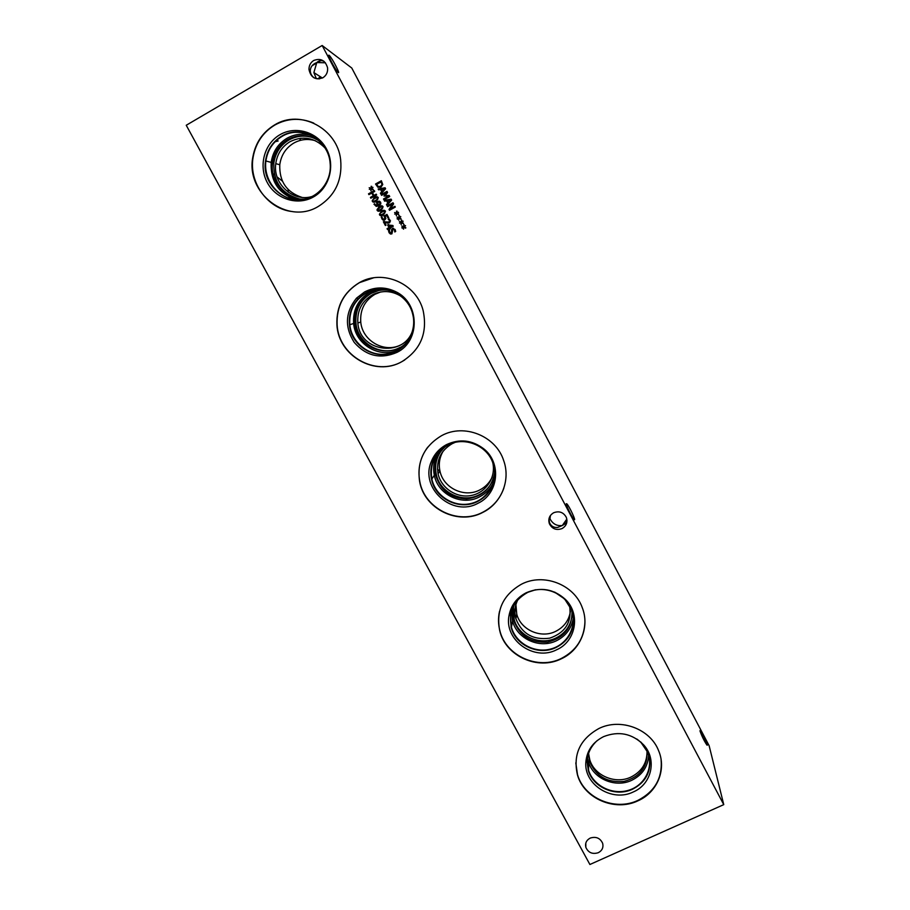 <?xml version="1.0" encoding="UTF-8"?>
<svg xmlns="http://www.w3.org/2000/svg" width="910" height="910" viewBox="0 0 910 910"><rect width="100%" height="100%" fill="white"/><g stroke="black" fill="none" stroke-linecap="round" stroke-linejoin="round"><path stroke-width="1.36" d="M388.866 219.754L388.206 219.299L389.036 218.844L390.458 220.823L389.56 222.859L384.464 222.199L386.033 225.134L385.362 225.509L383.394 221.812L389.082 222.063L389.639 220.846L388.422 219.333L389.15 218.935M384.464 222.199L386.818 222.939M388.001 223.189L387.034 222.973M387.796 222.302L389.867 221.392L389.082 219.776M383.394 221.812L384.384 221.414M385.522 225.418L383.611 221.835M376.638 194.968L370.836 198.221L370.415 197.413L373.248 195.821L371.78 193.045L368.937 194.638L368.504 193.841L374.317 190.588L374.738 191.384L372.463 192.658L373.942 195.434L376.217 194.16L376.638 194.968M373.942 195.434L376.296 194.308M368.504 193.841L374.397 190.725M369.096 194.547L368.743 193.898M371.78 193.045L373.248 195.821M370.415 197.413L373.487 195.877M370.996 198.13L370.643 197.47M371.451 188.962L370.836 190.816L370.973 189.018L369.301 189.337L370.734 188.563L369.187 187.722L371.041 188.199L371.655 186.334L371.507 188.143L372.918 187.312L371.746 188.586L373.293 189.439L371.451 188.962L373.043 189.883M371.507 188.143L372.998 187.46M371.087 186.311L371.655 186.391M371.041 188.199L371.314 186.379M370.734 188.563L369.426 187.79M369.301 189.337L370.973 188.632M370.973 189.018L371.075 190.827M375.853 200.575L377.764 198.448L376.558 197.584L373.032 199.54L372.759 200.462L373.976 201.349L375.853 200.575M373.669 201.349L377.741 199.404L377.104 197.629M378.287 197.777L376.296 201.394C374.249 202.543 372.907 202.464 372.247 201.155L374.238 197.538C376.285 196.378 377.639 196.458 378.287 197.777M373.601 202.191L372.247 200.598L374.465 197.595L377.195 196.799M378.401 204.977L380.084 203.51L380.016 202.566L378.094 202.225L377.309 203.203L379.004 204.841L380.312 203.556L379.368 201.997M376.49 202.907L377.627 201.429L379.39 201.178L380.653 202.225L380.835 203.851L379.038 205.706L376.251 206.399L373.964 204.193L374.704 203.738L374.965 204.613L377.843 205.285L376.49 202.907L379.379 201.178M377.843 205.285L376.717 202.953M376.308 205.603L378.071 205.33M376.251 206.399L373.964 204.193L374.738 203.897M380.653 209.607L382.564 207.48L381.358 206.615L377.57 209.505L378.776 210.369L380.653 209.607M378.503 210.381L382.541 208.435L381.87 206.65M383.099 206.82L381.097 210.426C379.049 211.575 377.707 211.495 377.047 210.187L379.038 206.581C381.085 205.421 382.439 205.501 383.099 206.82M378.469 211.222L377.047 209.63L379.265 206.615L381.938 205.819M383.053 214.112L384.964 211.984L383.758 211.131L380.232 213.088L379.971 214.021L381.176 214.885L383.053 214.112M380.926 214.896L384.93 212.94L384.248 211.165M385.487 211.325L383.485 214.931C381.449 216.079 380.107 216 379.447 214.692L381.438 211.086C383.485 209.937 384.839 210.017 385.487 211.325M380.903 215.738L379.447 214.146L381.665 211.131L384.304 210.324M384.998 218.298L383.974 216.057L386.966 214.396L388.718 217.695L388.035 218.07L386.693 215.545L385.146 216.409L385.851 218.525L384.782 219.924L383.099 220.174L381.245 217.262L382.063 216.807L382.427 218.65L384.35 219.105L385.203 217.808L384.191 216.091L387.034 214.51M386.693 215.545L388.195 217.979M383.463 219.356L385.226 218.332M381.245 217.262L382.086 216.944M383.474 220.231L381.973 219.048L381.461 217.297M391.937 225.976L388.593 225.214L392.142 225.999L389.662 227.227L392.142 225.999M388.593 225.214L389.662 227.227M390.458 228.717L389.457 228.353L387.455 229.456L387.046 228.683L389.036 227.58L387.637 224.929L392.87 225.498L393.257 226.237L390.072 228L390.458 228.717M387.637 224.929L388.627 224.52M389.036 227.58L387.853 224.952M387.046 228.683L389.252 227.602M387.614 229.365L387.262 228.706M389.457 228.353L389.992 228.979M390.993 234.075L388.832 231.64L389.446 230.082M391.55 230.617L392.381 228.376L395.111 229.468L395.679 231.458L394.758 231.97L394.474 229.889L392.904 229.161L391.926 233.836L390.413 233.972L389.059 232.698L388.456 230.492L389.423 229.957L389.696 232.277L391.368 233.074L391.744 229.365L393.45 228.171M394.951 231.868L394.678 229.911L393.518 229.058M390.925 233.21L392.073 231.857L391.766 230.628M186.243 125.261L589.896 864.5L723.757 804.633L322.163 45.5L186.243 125.261M401.64 222.779L401.014 224.622L401.173 222.836L399.49 223.143L400.935 222.381L399.376 221.539L401.23 222.017L401.856 220.174L401.697 221.96L403.107 221.141L401.936 222.404L403.483 223.257L401.64 222.779L403.244 223.678M396.851 213.759L396.237 215.602L396.385 213.816L394.712 214.134L396.146 213.361L394.599 212.53L396.453 212.997L397.078 211.143L396.919 212.94L398.591 212.621L397.147 213.384L398.705 214.237L396.851 213.759L398.455 214.669M389.73 196.549L383.918 199.802L383.485 198.994L388.502 196.196L383.997 196.037L386.579 192.567L381.563 195.377L381.165 194.626L386.989 191.373L387.569 192.465L385.135 195.786L389.139 195.434L389.73 196.549M378.617 189.815L378.185 188.996L385.078 187.767L385.613 188.757L380.869 194.057L380.414 193.216L381.756 191.748L380.528 189.451L378.617 189.815M382.769 184.548L380.971 187.153L377.877 187.278L375.534 184.013L381.358 180.737L382.769 184.548M384.646 201.178L384.213 200.371L391.118 199.154L391.641 200.143L386.898 205.421L386.454 204.579L387.785 203.123L386.568 200.826L384.646 201.178M395.304 207.059L389.491 210.301L389.014 209.402L392.62 203.942L387.603 206.741L387.205 205.99L393.018 202.748L393.62 203.886L390.299 208.879L394.906 206.308L395.304 207.059M399.251 218.263L398.625 220.118L398.773 218.32L397.374 219.139L398.534 217.877L396.988 217.035L398.842 217.501L399.467 215.659L399.308 217.456L400.718 216.625L399.547 217.899L401.094 218.753L399.251 218.263L400.844 219.173M404.029 227.273L403.403 229.127L403.562 227.341L402.152 228.148L403.312 226.886L401.765 226.044L403.619 226.522L404.245 224.679L404.085 226.465L405.496 225.646L404.324 226.908L405.871 227.762L404.029 227.273L405.632 228.182M598.245 852.727C592.399 854.479 588.258 852.681 585.835 847.312C584.948 843.206 586.427 840.123 590.26 838.064C596.039 836.301 600.179 838.053 602.659 843.342C603.614 847.517 602.147 850.645 598.245 852.727M322.891 77.76C315.417 80.342 310.776 77.566 308.979 69.456C308.956 65.52 310.549 62.528 313.723 60.481C320.684 57.887 325.302 60.322 327.577 67.772C327.964 72.129 326.406 75.462 322.891 77.76M562.073 528.562C556.397 530.598 552.154 528.972 549.367 523.694C547.979 518.973 549.424 515.322 553.678 512.74C559.252 510.703 563.472 512.25 566.327 517.38C567.84 522.192 566.429 525.923 562.073 528.562M637.91 800.834C615.08 811.902 584.027 798.605 577.486 775.013C572.788 754.583 579.966 739.068 598.996 728.466C620.552 717.751 650.366 728.876 658.647 750.795C666.746 769.644 657.111 792.553 637.91 800.834M561.504 658.704C537.981 670.772 505.664 656.178 499.772 630.892C495.791 610.428 503.014 594.867 521.453 584.209C543.384 572.686 574.039 584.425 582.218 607.539C589.998 626.819 580.455 650.036 561.504 658.704M482.835 512.387C458.276 525.741 424.14 508.997 419.601 481.379C416.814 461.336 424.151 446.093 441.6 435.662C464.077 423.161 495.893 435.913 503.685 460.585C510.828 480.23 501.364 503.401 482.835 512.387M401.822 361.679C375.421 376.99 338.361 355.981 336.916 324.881C336.2 306.295 343.673 292.212 359.336 282.646C382.769 268.825 416.393 283.488 423.127 310.503C427.78 332.867 420.682 349.929 401.822 361.679M318.352 206.411C287.696 225.487 245.165 193.227 252.923 156.634C255.573 142.688 262.797 132.132 274.558 124.943C300.141 108.836 337.348 128.401 340.647 159.694C342.49 180.282 335.051 195.855 318.352 206.411M401.697 221.96L403.164 221.244M401.287 220.14L401.856 220.186M401.23 222.017L401.492 220.174M400.935 222.381L399.581 221.574M399.49 223.143L401.128 222.404M401.173 222.836L401.219 224.633M396.919 212.94L398.387 212.235M396.498 211.12L397.067 211.177M396.453 212.997L396.703 211.154M396.146 213.361L394.803 212.565M394.712 214.134L396.35 213.395M396.385 213.816L396.441 215.613M385.135 195.786L389.184 195.502M381.165 194.626L387.068 191.51M381.711 195.297L381.392 194.683M386.579 192.567L383.997 196.037M388.502 196.196L383.485 198.994M384.065 199.722L383.713 199.051M384.543 188.688L381.301 189.303L382.518 191.225L384.759 188.757L382.291 191.168M378.787 189.78L378.401 189.064L385.135 187.869M380.528 189.451L381.756 191.748M380.414 193.216L381.973 191.817M380.983 193.921L380.642 193.273M381.938 184.332L381.108 181.92L382.154 184.4L380.528 186.311L382.154 184.4M381.108 181.92L376.626 184.446L378.23 186.505L380.528 186.311M378.731 186.698L380.755 186.368M375.534 184.013L381.438 180.897M377.877 187.278L375.762 184.082M390.572 200.075L387.341 200.678L388.547 202.577L390.788 200.12L388.331 202.532M384.828 201.155L384.441 200.416L391.163 199.233M386.568 200.826L387.785 203.123M386.454 204.579L388.001 203.169M387.023 205.285L386.67 204.625M390.299 208.879L394.974 206.433M387.205 205.99L393.086 202.873M387.751 206.65L387.421 206.035M392.62 203.942L389.014 209.402M389.639 210.21L389.23 209.436M399.308 217.456L400.775 216.739M398.899 215.636L399.467 215.681M398.842 217.501L399.103 215.67M398.534 217.877L397.192 217.069M397.101 218.639L398.739 217.899M398.773 218.32L398.83 220.129M404.085 226.465L405.553 225.748M403.676 224.645L404.245 224.69M403.619 226.522L403.869 224.668M403.312 226.886L401.97 226.067M401.879 227.648L403.517 226.908M403.562 227.341L403.608 229.127M699.961 730.855L700.256 730.4C702.122 732.175 709.061 747.451 706.865 744.983C704.158 740.911 701.86 736.201 699.961 730.855M314.291 77.976C311.538 75.894 310.208 73.323 310.287 70.297C310.674 66.623 312.847 64.053 316.794 62.562L313.87 72.584L316.373 78.738M329.147 55.339L329.431 55.601C332.4 58.433 341.25 75.78 337.894 72.186C335.164 69.638 326.622 53.189 329.147 55.339M325.439 62.79L316.794 62.562C319.046 60.458 321.492 60.083 324.119 61.425M549.515 517.096L549.993 518.768C552.723 523.955 556.829 526.207 562.323 525.502L557.693 527.436C553.758 527.8 551.028 526.196 549.503 522.636L548.969 518.791M566.27 503.719L566.85 503.822C569.41 506.29 576.883 522.533 573.971 519.337C572.037 517.517 565.918 505.13 566.27 503.719M566.998 520.577L565.69 523.455L562.323 525.502L566.839 519.087M661.092 759.566C662.605 778.005 654.859 791.609 637.865 800.39C615.058 811.447 584.038 798.161 577.497 774.581L575.803 762.91M633.326 791.939C612.191 802.518 583.765 784.67 585.858 762.125C586.882 750.613 592.797 742.116 603.592 736.634C618.743 730.753 632.075 733.483 643.586 744.824C657.27 759.406 651.731 784.215 633.326 791.939M640.594 741.866L647.977 752.707C652.709 768.7 647.601 780.848 632.643 789.152C615.99 797.262 593.286 787.707 588.304 770.52L586.995 760.476C587.382 754.231 589.623 748.668 593.718 743.766M649.74 759.588C650.65 772.931 644.951 782.782 632.643 789.152C615.99 797.251 593.286 787.696 588.304 770.508L588.304 770.52M640.674 741.934L642.528 743.868M597.176 740.581C588.269 748.885 585.403 758.803 588.577 770.338C593.388 785.751 612.202 795.226 628.321 790.346C644.519 785.728 653.812 767.847 647.692 752.684C645.452 747.121 641.789 742.549 636.704 738.954M584.937 621.962C584.174 638.433 576.371 650.57 561.515 658.362C538.026 670.42 505.721 655.848 499.84 630.573C498.191 624.18 498.077 617.776 499.522 611.372M556.84 649.672C534.159 661.741 503.765 639.992 509.054 615.422C511.056 605.241 516.789 597.677 526.242 592.74C540.631 586.7 553.667 588.907 565.372 599.383C580.773 614.022 576.019 641.209 556.84 649.672M554.497 592.046L564.598 598.951L571.742 610.132C576.235 626.387 571.127 638.786 556.408 647.306C539.277 656.133 515.674 645.69 511.124 627.308L510.453 614.375C512.375 604.581 517.892 597.313 526.981 592.558L535.706 589.748M573.573 621.325C572.754 633.076 567.032 641.732 556.408 647.306C539.277 656.121 515.686 645.69 511.124 627.297L510.612 613.511M526.981 592.558L535.33 589.805M554.85 592.194L565.372 599.383M527.129 592.729C513.524 600.6 508.292 612.077 511.42 627.161C515.788 643.324 534.625 653.664 551.096 648.921C567.635 644.462 577.44 626 571.48 610.144C565.736 593.104 543.247 584.277 527.129 592.729M503.924 487.976C500.09 498.782 493.095 506.836 482.926 512.159C458.39 525.514 424.276 508.781 419.738 481.185C417.519 468.661 420.192 457.32 427.757 447.14M478.114 503.207C452.771 517.574 419.715 488.499 431.215 461.825C434.195 454.215 439.325 448.471 446.594 444.58C459.664 438.586 472.017 439.985 483.676 448.755C501.911 462.917 498.589 493.755 478.114 503.207M492.867 484.837C489.91 492.139 484.939 497.634 477.932 501.296C460.085 511.045 435.207 499.135 431.533 479.115C430.282 473.098 430.714 467.228 432.83 461.507C435.708 454.192 440.633 448.664 447.629 444.922C460.187 439.166 472.074 440.508 483.267 448.937C488.067 452.975 491.434 457.935 493.402 463.816C497.395 480.184 492.23 492.674 477.932 501.296C460.085 511.033 435.207 499.135 431.533 479.104C429.782 470.197 431.454 462.018 436.538 454.545M447.8 445.126C434.866 452.873 429.554 464.168 431.852 479.024C435.389 496.087 454.09 507.769 471.027 503.492C488.044 499.522 498.725 480.571 493.152 463.861C487.771 445.604 464.362 435.947 447.8 445.126M443.159 451.155C439.564 457.298 438.483 463.873 439.928 470.879C443.17 488.101 464.566 498.259 479.923 489.864C485.349 487.032 489.398 482.869 492.06 477.375M492.822 462.894C496.098 477.488 485.963 492.742 471.312 495.484C456.718 498.441 441.168 488.283 438.074 473.757C435.981 460.596 440.667 450.575 452.122 443.716L454.795 442.51M380.642 291.985L374.954 294.294C364.683 300.584 359.95 309.821 360.758 322.026C362.271 340.818 384.316 353.444 400.718 344.924M413.197 328.26C406.611 357.903 359.837 353.353 357.858 323.016C357.038 310.663 361.827 301.301 372.236 294.931C382.029 290.051 391.664 290.529 401.151 296.341M515.913 604.604L516.755 614.148C520.747 629.982 541.075 638.911 555.817 631.29C564.098 627.013 568.966 620.358 570.422 611.327M569.592 606.003C571.992 622.053 565.36 632.78 549.697 638.172C533.214 640.333 521.942 633.861 515.902 618.777C514.116 612.123 514.787 605.741 517.915 599.633M513.524 607.311L514.161 619.346C518.427 636.42 540.347 646.077 556.237 637.876C565.804 632.871 571.105 625.102 572.14 614.557M511.647 610.61L512.58 621.109C517.028 639.047 540.039 649.217 556.738 640.606C566.043 635.806 571.537 628.355 573.22 618.231M514.275 604.627C512.523 609.984 512.387 615.387 513.877 620.847C519.724 636.067 530.985 643.142 547.661 642.073C563.847 638.092 571.969 627.991 572.015 611.759M378.583 290.552L371.235 293.361C360.224 300.107 355.127 310.014 355.947 323.107C357.516 343.912 382.405 357.562 400.127 347.336M376.342 289.653L369.688 292.326C358.153 299.379 352.807 309.753 353.637 323.448C355.218 344.879 380.425 359.325 399.046 349.463M389.196 290.336C382.53 289.334 376.239 290.415 370.347 293.555C359.279 300.334 354.172 310.287 355.002 323.425C356.674 349.349 392.688 360.986 408.192 340.556M366.093 293.111C383.44 282.908 408.272 294.169 412.708 314.257C417.372 332.116 405.018 351.237 387.296 353.945C369.642 356.982 351.59 342.945 349.804 324.745C348.951 310.822 354.377 300.277 366.093 293.111M440.497 451.815C436.061 458.663 434.65 466.102 436.254 474.144C439.701 492.719 462.78 503.719 479.342 494.676C485.644 491.377 490.194 486.475 492.981 479.957M438.051 453.043C433.979 459.948 432.728 467.353 434.32 475.259C437.903 494.778 462.143 506.381 479.547 496.871C485.724 493.664 490.308 488.932 493.311 482.675M445.763 446.275C436.971 453.965 433.604 463.565 435.651 475.077C440.303 490.319 450.643 498.248 466.648 498.885C482.527 496.928 491.866 488.135 494.676 472.495M588.565 753.412L589.782 759.793C594.435 775.764 615.524 784.613 630.983 777.06C641.846 771.509 647.192 762.842 647.01 751.08M587.519 757.893L588.52 762.125C593.388 778.903 615.524 788.219 631.756 780.291C642.267 775.036 647.886 766.766 648.637 755.482M588.531 753.526L589.794 761.841C596.095 776.435 607.516 782.964 624.055 781.406C639.992 777.015 647.67 766.948 647.056 751.194M404.723 359.985L401.981 361.588C375.591 376.876 338.565 355.89 337.121 324.813C336.404 306.238 343.878 292.167 359.53 282.612L373.555 277.834M397.022 352.363C380.596 359.45 366.355 356.151 354.274 342.467C344.48 327.009 345.231 312.232 356.515 298.139L364.557 291.962C374.692 286.775 384.987 286.639 395.452 291.553C419.794 302.62 420.568 341.091 397.022 352.363M397.67 350.623L397.113 350.93C377.991 362.032 351.078 347.256 349.451 324.768C348.598 314.769 351.51 306.124 358.165 298.798L365.9 292.861C375.648 287.879 385.544 287.753 395.6 292.474C404.484 297.195 410.262 304.429 412.947 314.189C415.927 330.273 410.649 342.524 397.113 350.93C378.003 362.032 351.078 347.256 349.463 324.768C348.61 310.731 354.092 300.095 365.9 292.861M315.383 140.72C307.83 138.502 300.641 139.287 293.805 143.063C285.82 147.943 281.144 155.166 279.779 164.721C279.211 181.352 286.57 192.226 301.836 197.345M313.188 196.094C294.317 203.169 272.613 184.4 275.775 163.663C277.152 153.972 281.873 146.658 289.96 141.71C302.757 135.465 314.382 137.478 324.825 147.773M313.666 137.979C305.055 134.976 296.796 135.647 288.891 139.992C280.36 145.213 275.343 152.925 273.83 163.129C273.239 181.92 281.679 193.819 299.14 198.824M311.379 135.624C302.825 133.11 294.692 133.998 286.946 138.286C278.05 143.723 272.795 151.765 271.18 162.389C270.372 181.386 278.676 193.819 296.114 199.677M319.16 140.982C308.786 134.441 298.275 133.963 287.628 139.548C279.063 144.792 274.024 152.539 272.522 162.776C269.622 182.011 286.684 200.86 305.237 199.04M281.907 136.466C301.017 124.465 328.681 139.821 330.137 163.254C332.218 182.785 316.032 200.666 297.377 199.756C278.722 199.244 263.252 180.26 265.891 160.99C267.529 150.184 272.863 142.006 281.907 136.466M292.713 211.609C267.767 209.277 248.259 182.319 253.207 156.702C255.858 142.779 263.07 132.223 274.82 125.045C287.401 118.163 300.391 117.526 313.802 123.123M313.472 196.935C297.729 205.967 276.208 199.313 267.369 182.705C258.292 166.234 264.116 143.712 280.007 134.68C295.761 125.409 317.647 132.109 326.474 148.944C335.528 165.654 329.34 188.143 313.472 196.935M313.848 196.025C291.837 209.744 261.034 187.392 265.527 160.888C267.187 149.991 272.568 141.755 281.679 136.17C300.96 124.056 328.874 139.537 330.364 163.163C331.138 177.677 325.632 188.62 313.848 196.025C291.837 209.744 261.034 187.392 265.527 160.888C267.187 149.991 272.568 141.755 281.679 136.17C300.96 124.056 328.874 139.537 330.364 163.163M275.082 141.767L278.142 140.959M319.467 78.908L321.025 77.145M318.045 78.965L320.206 76.611M723.757 804.633L709.129 745.688L351.772 68.022L322.163 45.5M516.072 610.963L514.969 609.973M282.407 181.158L277.118 176.95M274.501 174.868L272.977 173.662M288.038 189.382L288.368 192.283M288.652 194.729L288.72 195.297M288.914 196.992L289.061 198.3M440.03 471.369L437.46 469.162M585.824 843.035L585.835 847.312M316.043 63.427L312.073 65.747M329.431 55.601L328.84 55.942M320.809 60.64L318.125 62.21M310.287 70.297L308.979 69.456M549.503 522.636L549.367 523.694M322.402 78.021L313.87 72.584M550.402 515.526L549.993 518.768M586.995 760.476L585.858 762.125M642.505 743.834L643.586 744.824M510.453 614.375L509.054 615.422M432.83 461.507L431.215 461.825M439.928 470.879L438.074 473.757M360.758 322.026L357.858 323.016M516.755 614.148L515.902 618.777M512.58 621.109L511.42 627.161M514.161 619.346L513.877 620.847M353.637 323.448L349.804 324.745M355.947 323.107L355.002 323.425M434.32 475.259L431.852 479.024M436.254 474.144L435.651 475.077M588.52 762.125L588.577 770.338M589.782 759.793L589.794 761.841M358.165 298.798L356.515 298.139M395.6 292.474L395.452 291.553M279.779 164.721L275.775 163.663M271.18 162.389L265.891 160.99M273.83 163.129L272.522 162.776M299.629 140.561L300.846 138.206M302.905 134.225L303.565 132.951"/></g></svg>
